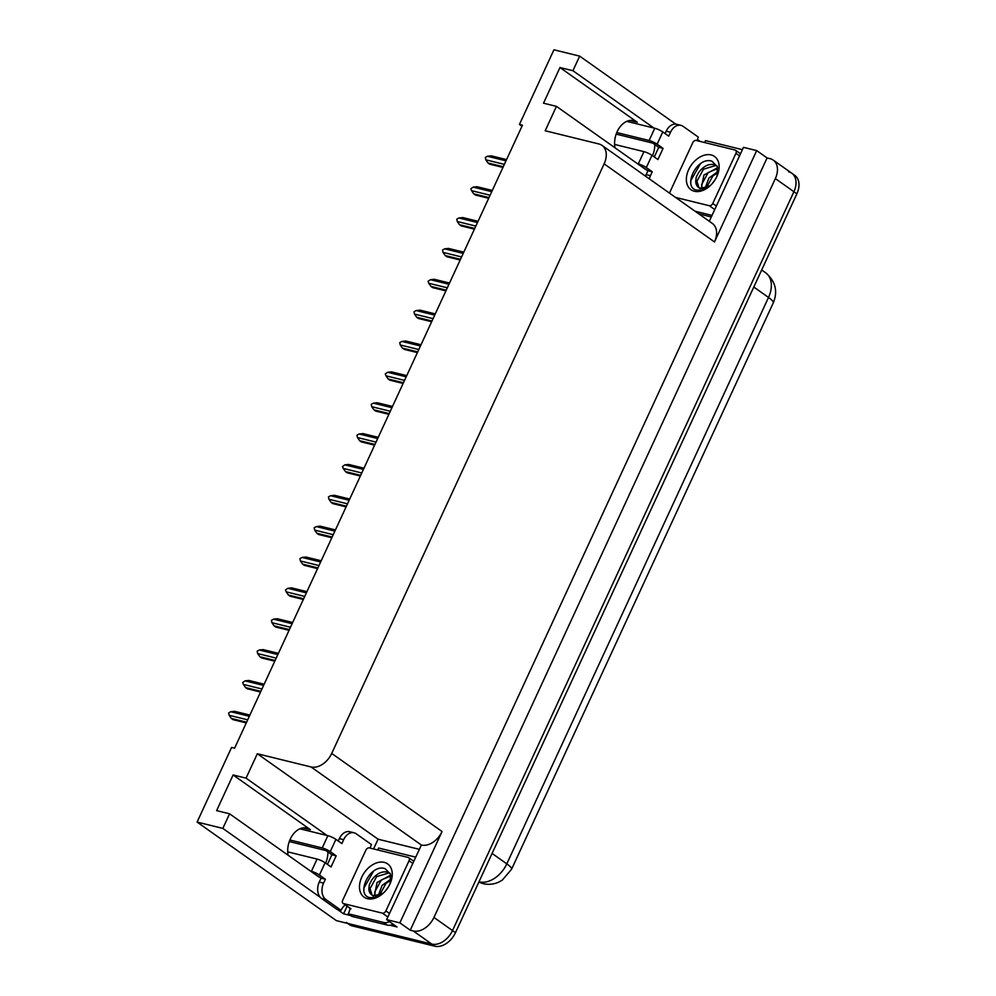 <?xml version="1.0" encoding="UTF-8"?>
<svg xmlns="http://www.w3.org/2000/svg" width="996" height="996" viewBox="0 0 996 996"><rect width="100%" height="100%" fill="white"/><g stroke="black" fill="none" stroke-linecap="round" stroke-linejoin="round"><path stroke-width="1.49" d="M652.529 155.712A19.995 14.056 103.8 0 0 654.808 144.544M327.921 851.966A19.995 14.056 -76.2 0 1 325.655 863.146M288.105 855.215A19.995 14.056 -76.2 0 1 292.451 835.258A19.995 14.056 -76.2 0 1 306.93 828.074A19.995 14.056 -76.2 0 1 310.391 829.668L233.101 774.963L246.049 778.15L257.329 753.748L311.038 766.957A18.75 12.861 -54.7 0 0 331.718 753.424L604.136 163.867A18.75 12.861 -54.7 0 0 602.007 145.379A18.75 12.861 -54.7 0 0 598.907 143.972L545.186 130.762L556.453 106.373L644.898 168.946A19.995 14.056 103.8 0 0 647.151 170.167M788.67 171.822A18.75 12.861 125.3 0 1 791.783 173.229A18.75 12.861 125.3 0 1 793.912 191.718L452.508 930.575A18.75 12.861 125.3 0 1 431.841 944.096L336.399 920.64L197.096 822.073L222.83 828.398L320.363 897.408M373.562 848.941L378.069 839.192L419.142 849.289M350.891 915.635L343.57 913.83L347.094 906.223M311.038 766.957L421.383 845.031L386.635 919.619L397.031 926.977L389.996 925.247M604.136 163.867L714.481 241.941L756.686 150.595L743.477 147.346L709.301 221.299M714.481 241.941A18.75 12.861 -54.7 0 0 712.352 223.453L602.007 145.379M421.383 845.031A18.75 12.861 -54.7 0 0 442.062 831.511L399.857 922.869L410.252 930.214L767.082 157.953L770.107 158.688A18.75 12.861 125.3 0 1 773.22 160.095A18.75 12.861 125.3 0 1 775.349 178.583L433.945 917.441A18.75 12.861 125.3 0 1 413.265 930.961L410.252 930.214M386.635 919.619L399.857 922.869M337.221 909.336L343.57 913.83M653.949 128.048L572.924 70.716L579.672 56.125L553.938 49.8L519.451 124.438L521.979 126.243M579.672 56.125L675.811 124.151M697.449 139.465L700.288 141.469M756.686 150.595L767.082 157.953M627.368 121.126L628.202 121.724M300.481 828.56L301.327 829.158M519.451 124.438L522.464 125.185L234.608 748.17L231.582 747.423L197.096 822.073M257.329 753.748L378.069 839.192M222.83 828.398L229.578 813.807L318.01 876.38A19.995 14.056 103.8 0 0 320.264 877.601M327.062 835.482L246.049 778.15M614.993 147.782A19.995 14.056 103.8 0 1 619.338 127.824A19.995 14.056 103.8 0 1 633.817 120.641A19.995 14.056 103.8 0 1 637.278 122.234L559.976 67.541L543.505 103.186L556.453 106.373M559.976 67.541L572.924 70.716M233.101 774.963L216.618 810.62L229.578 813.807M773.22 160.095L791.783 173.229A18.75 12.861 125.3 0 1 793.912 191.718L452.508 930.575A18.75 12.861 125.3 0 1 431.841 944.096L349.359 923.827A18.75 12.861 125.3 0 1 346.247 922.421M791.783 173.229L794.758 175.333A18.75 12.861 125.3 0 1 796.875 193.822L455.483 932.667A18.75 12.861 125.3 0 1 434.804 946.2L352.323 925.931A18.75 12.861 125.3 0 1 349.223 924.525L347.641 923.404M502.943 167.44L489.708 164.191L488.003 162.983L503.279 166.73M504.362 164.377L485.811 159.821L488.003 162.983M485.811 159.821L485.301 157.455L487.455 156.248L506.005 160.817M487.455 156.248L491.302 155.849L506.566 159.597M488.687 198.304L475.453 195.042L473.747 193.834L489.011 197.594M490.107 195.241L471.544 190.672L473.747 193.834M471.544 190.672L470.834 188.767L473.2 187.111L491.75 191.668M473.2 187.111L477.034 186.713L492.31 190.46M474.432 229.155L461.198 225.905L459.492 224.698L474.756 228.445M475.839 226.092L457.289 221.535L459.492 224.698M457.289 221.535L456.778 219.17L458.932 217.975L477.495 222.531M458.932 217.975L462.779 217.564L478.055 221.324M460.164 260.018L446.93 256.769L445.224 255.561L460.501 259.309M461.584 256.956L443.033 252.399L445.224 255.561M443.033 252.399L442.523 250.033L444.677 248.826L463.227 253.395M444.677 248.826L448.524 248.427L463.787 252.175M445.909 290.882L432.675 287.62L430.969 286.412L446.233 290.172M447.329 287.819L428.766 283.262L430.969 286.412M428.766 283.262L428.056 281.345L430.421 279.689L448.972 284.246M430.421 279.689L434.268 279.291L449.532 283.038M325.381 879.219L321.061 878.161L319.268 882.058A12.5 8.777 -76.2 0 0 321.534 898.454L336.76 909.224L341.08 910.282L325.854 899.513A12.5 8.777 -76.2 0 1 323.575 883.116L325.381 879.219L319.442 875.023L325.107 862.76A6.25 1.183 -155.2 0 0 317.077 859.075L287.732 851.866M325.107 862.76L331.046 866.968L336.187 855.825L331.88 854.767L325.929 850.559L289.276 841.558M327.423 864.404L331.88 854.767M338.229 841.01L339.337 838.607A12.5 8.777 -76.2 0 1 349.745 831.722L354.066 832.793A12.5 8.777 -76.2 0 1 356.232 833.789L371.446 844.558A12.5 8.777 -76.2 0 0 370.251 848.131M336.187 855.825L330.249 851.617L335.913 839.367L341.852 843.575L343.657 839.665A12.5 8.777 -76.2 0 1 354.066 832.793M389.536 921.673A12.5 8.578 125.3 0 1 383.659 922.47L348.251 913.768L351.962 916.395L387.369 925.097A12.5 8.578 -54.7 0 0 393.258 924.3M415.444 857.27A12.5 8.578 125.3 0 0 414.025 856.734L378.617 848.032A12.5 8.578 125.3 0 1 377.721 849.962M350.032 908.302A12.5 8.578 125.3 0 1 348.251 913.768M341.08 910.282A12.5 8.777 -76.2 0 1 345.263 904.928M321.061 878.161L314.3 873.753M335.913 839.367A6.25 1.183 -155.2 0 0 327.883 835.681L299.896 828.797M289.886 839.989L322.218 847.932A6.25 1.183 24.8 0 1 330.249 851.617M310.59 871.127L311.412 871.326A6.25 1.183 24.8 0 1 319.442 875.023M649.355 178.869A12.5 8.777 -76.2 0 1 650.463 175.682L652.255 171.785L646.317 167.589L651.982 155.326A6.25 1.183 -155.2 0 0 643.951 151.641L614.607 144.432M651.982 155.326L657.92 159.534L663.075 148.392L658.754 147.333L652.816 143.125L616.163 134.124M654.297 156.97L658.754 147.333M652.255 171.785L647.948 170.727L641.187 166.32M645.52 176.168A12.5 8.777 -76.2 0 1 646.143 174.624L647.948 170.727M665.104 133.576L666.212 131.173A12.5 8.777 -76.2 0 1 676.62 124.288L680.94 125.359A12.5 8.777 -76.2 0 1 683.107 126.355L698.333 137.124A12.5 8.777 -76.2 0 0 697.125 140.697M663.075 148.392L657.136 144.196L662.788 131.933L668.739 136.141L670.532 132.244A12.5 8.777 -76.2 0 1 680.94 125.359M712.115 215.236A12.5 8.578 125.3 0 1 710.534 215.036L695.083 211.239M698.794 213.866L711.318 216.941M742.331 149.836A12.5 8.578 125.3 0 0 740.912 149.3L705.504 140.598A12.5 8.578 125.3 0 1 704.595 142.528M662.788 131.933A6.25 1.183 -155.2 0 0 654.758 128.247L626.77 121.363M616.761 132.555L649.106 140.498A6.25 1.183 24.8 0 1 657.136 144.196M637.465 163.693L638.287 163.892A6.25 1.183 24.8 0 1 646.317 167.589M367.474 898.691A20.381 13.981 125.3 0 1 361.797 877.065A20.381 13.981 125.3 0 1 384.269 862.362A20.381 13.981 125.3 0 1 390.557 882.568A20.381 13.981 125.3 0 1 382.688 893.698A20.381 13.981 125.3 0 1 367.474 898.691M390.121 883.601L390.469 874.214L385.141 868.686C370.039 863.221 355.174 894.881 369.802 897.608L375.666 897.521L382.925 893.487M383.286 893.175L373.139 896.039L371.782 894.918A14.131 9.686 -54.7 0 0 373.761 895.74A14.131 9.686 -54.7 0 0 383.56 892.902M390.108 873.293L387.606 872.123C381.754 870.965 376.438 873.629 371.67 880.115C368.52 886.353 369.678 883.054 368.819 888.843C369.018 891.731 370.002 893.761 371.782 894.918L371.533 894.757M390.195 873.48L388.789 872.957L376.637 876.617L370.026 888.656L372.093 895.093M390.893 875.957L381.344 879.954L374.745 891.993L375.206 895.964M390.743 875.16L377.061 882.481L374.347 895.865M390.93 880.265L386.062 883.29L379.464 895.242M391.055 878.982L382.016 885.494L378.256 895.628M388.365 886.963L385.054 891.383M408.173 857.444A3.125 2.141 125.3 0 1 408.696 857.681A3.125 2.141 125.3 0 1 409.045 860.768L385.888 910.904A3.125 2.141 125.3 0 1 382.439 913.158L343.57 903.596A3.125 2.141 125.3 0 1 343.047 903.372A3.125 2.141 125.3 0 1 342.699 900.284L365.868 850.148A3.125 2.141 125.3 0 1 369.304 847.895L408.173 857.444M373.587 871.114L363.926 888.058L363.926 890.013M694.361 191.257A20.381 13.981 125.3 0 1 688.672 169.631A20.381 13.981 125.3 0 1 711.144 154.928A20.381 13.981 125.3 0 1 717.444 175.134A20.381 13.981 125.3 0 1 709.563 186.264A20.381 13.981 125.3 0 1 694.361 191.257M717.008 176.168L717.344 166.78L712.028 161.252C696.926 155.787 682.061 187.447 696.677 190.174L702.553 190.087L709.812 186.053M710.16 185.742L700.014 188.605L698.657 187.485A14.131 9.686 -54.7 0 0 700.649 188.319A14.131 9.686 -54.7 0 0 710.434 185.468M716.983 165.859L714.481 164.689C708.629 163.531 703.325 166.208 698.545 172.681C695.407 178.919 696.565 175.62 695.694 181.409C695.893 184.297 696.889 186.327 698.657 187.485L698.408 187.335M717.07 166.046L715.663 165.523L703.512 169.183L696.914 181.222L698.968 187.671M717.78 168.523L708.231 172.52L701.62 184.559L702.093 188.53M717.618 167.739L703.935 175.047L701.221 188.431M717.805 172.831L712.949 175.856L706.351 187.808M717.929 171.549L708.903 178.06L705.131 188.194M715.24 179.529L711.928 183.949M669.474 193.112A3.125 2.141 125.3 0 1 669.573 192.851L692.743 142.727A3.125 2.141 125.3 0 1 696.192 140.461L735.048 150.023A3.125 2.141 125.3 0 1 735.571 150.247A3.125 2.141 125.3 0 1 735.932 153.334L712.763 203.47A3.125 2.141 125.3 0 1 709.314 205.724L675.574 197.432M700.462 163.68L690.801 180.625L690.813 182.579M431.654 321.733L418.42 318.483L416.714 317.276L431.978 321.023M433.061 318.67L414.51 314.114L416.714 317.276M414.51 314.114L414 311.748L416.154 310.553L434.717 315.11M416.154 310.553L420.001 310.142L435.277 313.902M417.386 352.596L404.152 349.347L402.446 348.139L417.722 351.887M418.806 349.534L400.255 344.977L402.446 348.139M400.255 344.977L399.745 342.612L401.898 341.416L420.449 345.973M401.898 341.416L405.745 341.005L421.009 344.753M403.131 383.46L389.897 380.198L388.191 378.99L403.455 382.75M404.55 380.397L385.987 375.841L388.191 378.99M385.987 375.841L385.278 373.923L387.643 372.267L406.194 376.824M387.643 372.267L391.49 371.869L406.754 375.617M388.876 414.311L375.641 411.062L373.936 409.854L389.199 413.601M390.283 411.261L371.732 406.692L373.936 409.854M371.732 406.692L371.222 404.326L373.375 403.131L391.938 407.688M373.375 403.131L377.223 402.72L392.499 406.48M374.608 445.175L361.374 441.925L359.668 440.718L374.944 444.465M376.027 442.112L357.477 437.555L359.668 440.718M357.477 437.555L356.966 435.19L359.12 433.995L377.671 438.551M359.12 433.995L362.967 433.584L378.231 437.331M360.353 476.038L347.118 472.776L345.413 471.569L360.677 475.329M361.772 472.976L343.222 468.419L345.413 471.569M343.222 468.419L342.5 466.502L344.865 464.846L363.416 469.415M344.865 464.846L348.712 464.447L363.976 468.195M346.098 506.889L332.863 503.64L331.158 502.432L346.421 506.192M347.504 503.839L328.954 499.27L331.158 502.432M328.954 499.27L328.443 496.904L330.61 495.709L349.16 500.266M330.61 495.709L334.444 495.298L349.721 499.058M331.842 537.753L318.596 534.503L316.89 533.296L332.166 537.043M333.249 534.69L314.699 530.133L316.89 533.296M314.699 530.133L314.188 527.768L316.342 526.573L334.893 531.129M316.342 526.573L320.189 526.162L335.453 529.922M317.575 568.616L304.34 565.355L302.635 564.159L317.898 567.907M318.994 565.554L300.443 560.997L302.635 564.159M300.443 560.997L299.933 558.632L302.087 557.424L320.637 561.993M302.087 557.424L305.934 557.025L321.198 560.773M303.319 599.468L290.085 596.218L288.379 595.01L303.643 598.77M304.726 596.417L286.176 591.848L288.379 595.01M286.176 591.848L285.466 589.943L287.832 588.287L306.382 592.844M287.832 588.287L291.666 587.889L306.942 591.636M289.064 630.331L275.83 627.082L274.112 625.874L289.388 629.621M290.471 627.268L271.92 622.712L274.112 625.874M271.92 622.712L271.41 620.346L273.564 619.151L292.114 623.708M273.564 619.151L277.411 618.74L292.675 622.5M274.796 661.195L261.562 657.945L259.856 656.738L275.133 660.485M276.216 658.132L257.665 653.575L259.856 656.738M257.665 653.575L257.155 651.21L259.309 650.002L277.859 654.571M259.309 650.002L263.156 649.604L278.419 653.351M260.541 692.046L247.307 688.796L245.601 687.589L260.865 691.349M261.96 688.995L243.398 684.426L245.601 687.589M243.398 684.426L242.688 682.521L245.053 680.866L263.604 685.422M245.053 680.866L248.888 680.467L264.164 684.215M246.286 722.909L233.052 719.66L231.346 718.452L246.61 722.2M247.693 719.847L229.142 715.29L231.346 718.452M229.142 715.29L228.632 712.924L230.786 711.729L249.349 716.286M230.786 711.729L234.633 711.318L249.909 715.078M310.391 829.668L303.12 827.875M413.265 930.961L434.804 946.2M433.945 917.441L455.483 932.667M775.349 178.583L796.875 193.822M331.718 753.424L442.062 831.511M637.278 122.234L630.007 120.441M478.976 881.809A25 17.144 -54.7 0 0 479.238 881.871A25 17.144 -54.7 0 0 506.802 863.843A21.875 4.146 24.8 0 1 511.546 869.296L502.233 880.178L498.921 882.02C493.892 884.348 488.588 884.884 483.023 883.626L478.827 882.157M492.099 853.435L506.802 863.843L768.514 297.455A25 17.144 -54.7 0 0 765.675 272.792C775.511 281.32 778.038 291.355 773.257 302.909A21.875 4.146 -155.2 0 0 768.514 297.455L753.81 287.047M352.323 925.931L349.359 923.827M319.268 882.058L323.575 883.116M343.657 839.665L339.337 838.607M383.659 922.47L387.369 925.097M321.534 898.454L325.854 899.513M327.883 835.681L322.218 847.932M317.077 859.075L311.412 871.326M646.143 174.624L650.463 175.682M670.532 132.244L666.212 131.173M710.534 215.036L711.791 215.92M654.758 128.247L649.106 140.498M643.951 151.641L638.287 163.892M409.045 860.768L412.655 863.32M343.57 903.596L350.99 908.85M382.439 913.158L387.855 916.992M385.888 910.904L389.486 913.444M735.932 153.334L739.53 155.886M709.314 205.724L714.73 209.558M712.763 203.47L716.373 206.023M773.257 302.909L511.546 869.296M765.675 272.792L761.691 269.978M408.696 857.681L413.639 861.179M343.047 903.372L350.48 908.626M735.571 150.247L740.514 153.758"/></g></svg>
